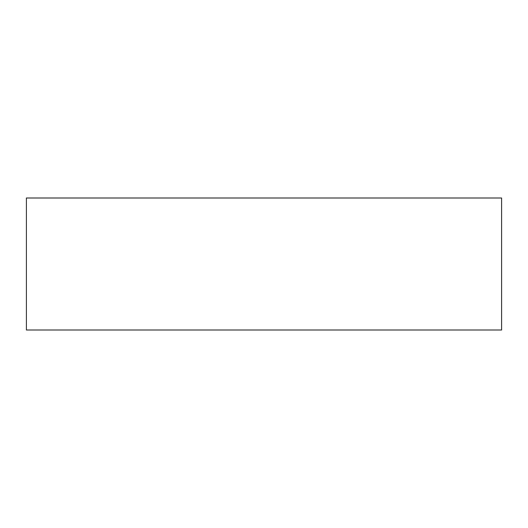 <?xml version="1.0" encoding="UTF-8"?>
<svg xmlns="http://www.w3.org/2000/svg" width="528" height="528" viewBox="0 0 528 528"><rect width="100%" height="100%" fill="white"/><g stroke="black" fill="none" stroke-linecap="round" stroke-linejoin="round"><path stroke-width="0.79" d="M501.6 330L501.6 198L26.4 198L26.4 330L501.6 330"/></g></svg>
